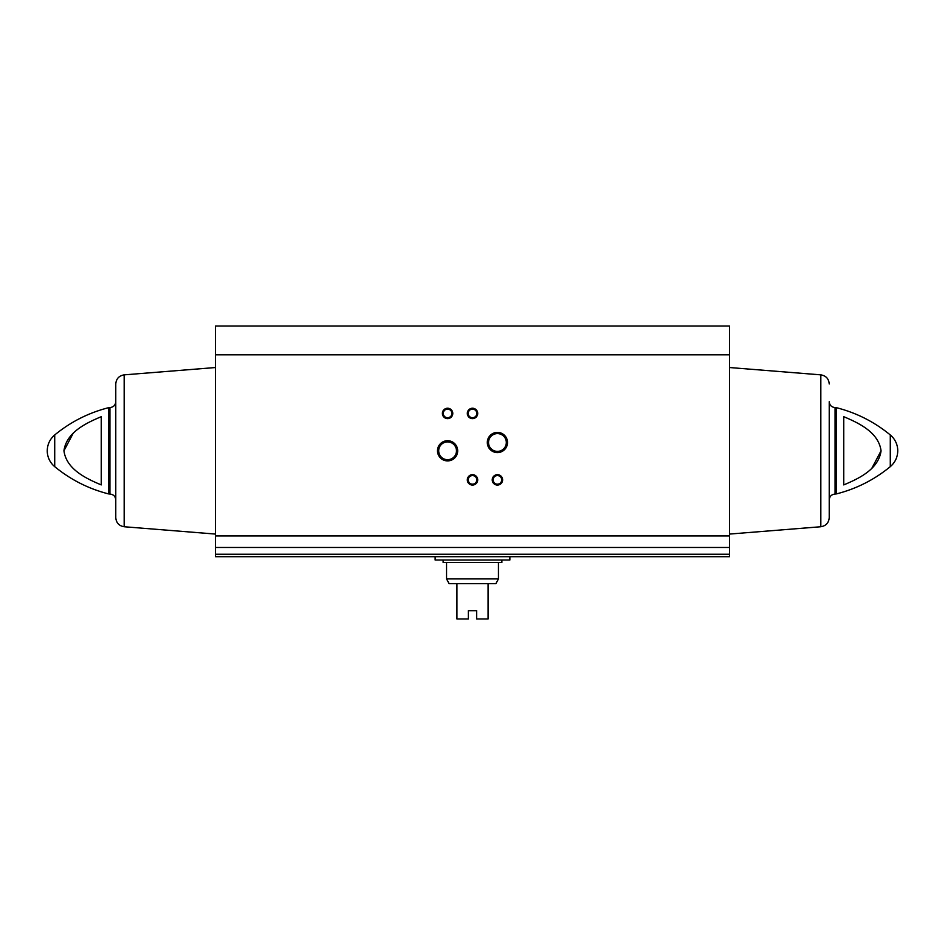 <?xml version="1.0" encoding="UTF-8"?>
<svg xmlns="http://www.w3.org/2000/svg" width="945" height="945" viewBox="0 0 945 945"><rect width="100%" height="100%" fill="white"/><g stroke="black" fill="none" stroke-linecap="round" stroke-linejoin="round"><path stroke-width="1.42" d="M729.564 354.824L215.436 354.824L215.436 326.013L729.564 326.013L729.564 547.474L215.436 547.474L215.436 556.699L729.564 556.699L729.564 554.242L215.436 554.242M215.436 354.824L215.436 547.474M729.564 547.474L729.564 554.242M73.037 433.542L63.941 450.8M101.233 484.903C85.936 478.465 66.351 469.204 63.941 450.741C66.504 432.267 86.089 423.077 101.233 416.698L101.233 484.903M871.963 468.058L881.059 450.8M843.767 416.698L843.767 484.903C858.91 478.524 878.496 469.334 881.059 450.859C878.649 432.408 859.064 423.136 843.767 416.698M437.488 450.8A10.1 10.1 0 0 0 452.631 459.553A10.1 10.1 0 0 0 452.631 442.059A10.1 10.1 0 0 0 437.488 450.8M487.313 442.496A10.1 10.1 0 0 0 502.468 451.237A10.1 10.1 0 0 0 502.468 433.755A10.1 10.1 0 0 0 487.313 442.496M442.39 413.426A5.186 5.186 0 0 0 450.174 417.926A5.186 5.186 0 0 0 450.174 408.925A5.186 5.186 0 0 0 442.39 413.426M467.314 479.871A5.186 5.186 0 0 0 475.099 484.372A5.186 5.186 0 0 0 475.099 475.37A5.186 5.186 0 0 0 467.314 479.871M467.314 413.426A5.186 5.186 0 0 0 475.099 417.926A5.186 5.186 0 0 0 475.099 408.925A5.186 5.186 0 0 0 467.314 413.426M492.227 479.871A5.186 5.186 0 0 0 500.011 484.372A5.186 5.186 0 0 0 500.011 475.37A5.186 5.186 0 0 0 492.227 479.871M54.715 434.96C49.872 439.13 47.38 444.41 47.25 450.8A20.554 20.554 0 0 0 54.715 466.653L54.715 434.96C70.627 421.883 88.558 412.8 108.51 407.708L108.51 493.892C88.558 488.801 70.627 479.717 54.715 466.653M109.939 407.531L109.939 494.07C113.483 494.412 115.432 496.361 115.774 499.905L115.774 401.696C115.432 405.24 113.483 407.189 109.939 407.531L108.51 407.708M124.173 374.858L124.173 526.743C119.023 525.881 116.211 522.845 115.774 517.636L115.774 383.965C116.211 378.756 119.023 375.72 124.173 374.858L215.436 367.534M890.284 434.96A20.554 20.554 0 0 1 897.75 450.8C897.62 457.191 895.128 462.471 890.284 466.653L890.284 434.96C874.373 421.883 856.442 412.8 836.49 407.708L835.061 407.531C831.517 407.189 829.568 405.24 829.226 401.696L829.226 499.905C829.568 496.361 831.517 494.412 835.061 494.07L835.061 407.531M829.226 383.965C828.789 378.756 825.977 375.72 820.827 374.858L820.827 526.743C825.977 525.881 828.789 522.845 829.226 517.636L829.226 450.8M493.125 479.871A4.288 4.288 0 0 0 499.562 483.592A4.288 4.288 0 0 0 499.562 476.15A4.288 4.288 0 0 0 493.125 479.871M468.212 413.426A4.288 4.288 0 0 0 474.65 417.147A4.288 4.288 0 0 0 474.65 409.705A4.288 4.288 0 0 0 468.212 413.426M468.212 479.871A4.288 4.288 0 0 0 474.65 483.592A4.288 4.288 0 0 0 474.65 476.15A4.288 4.288 0 0 0 468.212 479.871M443.288 413.426A4.288 4.288 0 0 0 449.726 417.147A4.288 4.288 0 0 0 449.726 409.705A4.288 4.288 0 0 0 443.288 413.426M488.53 442.496A8.895 8.895 0 0 0 501.866 450.198A8.895 8.895 0 0 0 501.866 434.794A8.895 8.895 0 0 0 488.53 442.496M438.693 450.8A8.895 8.895 0 0 0 452.029 458.502A8.895 8.895 0 0 0 452.029 443.099A8.895 8.895 0 0 0 438.693 450.8M435.125 556.699L435.125 560.019L509.875 560.019L509.875 556.699M498.452 578.907L446.548 578.907L449.135 583.691L456.931 583.691L456.931 618.987L468.342 618.987L468.342 610.683L476.658 610.683L476.658 618.987L488.069 618.987L488.069 583.691L495.865 583.691L498.452 578.907L498.452 562.511M456.931 583.691L488.069 583.691M443.122 560.019L443.122 562.511L501.878 562.511L501.878 560.019M890.284 466.653C874.373 479.717 856.442 488.801 836.49 493.892L836.49 407.708M729.564 535.957L215.436 535.957M109.939 494.07L108.51 493.892M124.173 526.743L215.436 534.067M836.49 493.892L835.061 494.07M820.827 374.858L729.564 367.534M820.827 526.743L729.564 534.067M446.548 578.907L446.548 562.511"/></g></svg>
